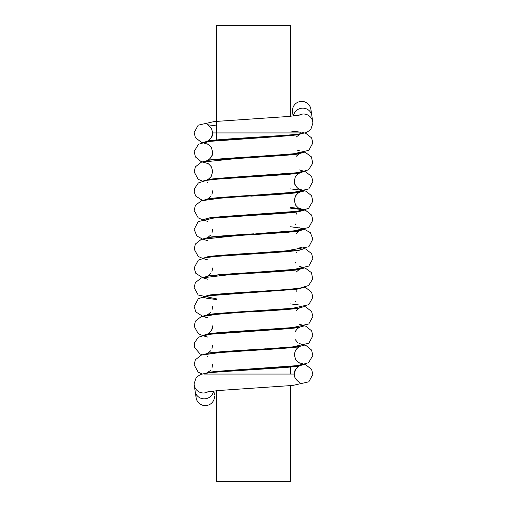 <?xml version="1.0" encoding="UTF-8"?>
<svg xmlns="http://www.w3.org/2000/svg" width="507" height="507" viewBox="0 0 507 507"><rect width="100%" height="100%" fill="white"/><g stroke="black" fill="none" stroke-linecap="round" stroke-linejoin="round"><path stroke-width="0.76" d="M216.4 390.72L216.4 481.65L290.6 481.65L290.6 385.656M290.6 367.062L290.6 374.065L216.4 374.065M290.6 347.77L290.6 347.073L290.6 347.77M290.6 328.473L290.6 327.795L290.6 328.473M290.6 309.188L290.6 308.49L290.6 309.188M290.6 289.896L290.6 289.396L290.6 289.896M290.6 270.605L290.6 269.914L290.6 270.605M290.6 251.314L290.6 250.591L290.6 251.314M290.6 232.022L290.6 231.331L290.6 232.022M290.6 212.737L290.6 212.218L290.6 212.737M290.6 193.446L290.6 192.749L290.6 193.446M290.6 174.155L290.6 173.648L290.6 174.155M290.6 154.857L290.6 154.166L290.6 154.857M290.6 135.565L290.6 134.868L290.6 135.565M290.6 116.28L290.6 25.35L216.4 25.35L216.4 140.49L216.4 132.935L253.5 132.935M312.844 123.765A9.272 9.272 0 0 0 299.035 115.203M207.965 391.797A9.272 9.272 0 0 1 194.156 383.235M214.55 396.328A9.272 9.272 0 0 1 204.283 405.549A9.272 9.272 0 0 1 196.209 394.351A9.272 9.272 0 0 0 204.283 405.549A9.272 9.272 0 0 0 214.55 396.328M293.616 115.171A9.272 9.272 0 0 1 299.403 101.698A9.272 9.272 0 0 1 311 110.672A9.272 9.272 0 0 0 299.403 101.698A9.272 9.272 0 0 0 293.616 115.171M220.925 371.764L278.539 368.006L296.861 366.403L303.528 364.666M219.525 352.587L278.539 348.715L296.874 347.111L303.535 345.381M207.807 337.136L203.421 335.856L210.126 334.246L278.539 329.423L296.874 327.82L303.535 326.09M207.807 317.845L203.421 316.564L209.486 315.043L226.325 313.491M250.813 311.913L296.861 308.529L303.535 306.798M207.807 298.553L203.421 297.273L210.126 295.67L245.61 292.957M253.5 292.45L296.874 289.237L303.535 287.507M207.807 279.262L203.421 277.988M219.525 275.421L226.325 274.908M250.813 273.336L296.868 269.946L303.535 268.216M207.807 259.977L203.421 258.69M242.048 254.609L246.161 254.343M299.865 250.059L299.865 250.059C298.198 250.946 275.599 252.568 253.5 253.874L296.868 250.654L303.535 248.924M207.807 240.686L203.421 239.405M219.525 236.839L226.325 236.332M250.813 234.754L296.874 231.363L303.535 229.633M207.807 221.394L203.421 220.114M241.49 216.058L247.22 215.69M299.795 211.501L299.865 211.476C298.198 212.37 275.599 213.986 253.5 215.291L296.861 212.078L303.579 210.468L300.321 209.372L290.6 208.181M219.525 198.256L226.325 197.749M250.813 196.171L296.874 192.787L303.579 191.177L300.321 190.081L290.6 188.889M239.944 177.577L296.874 173.495L303.535 171.759M207.807 163.52L203.421 162.24M219.525 159.68L278.539 155.807L296.861 154.204L303.535 152.474M207.807 144.229L203.421 142.949L210.132 141.339L278.539 136.516L296.849 134.913L303.528 133.176M203.833 374.065L294.307 374.065L203.833 374.065M203.472 373.824L210.152 372.087L228.461 370.484L296.868 365.661L303.579 364.051L299.193 362.771M203.472 354.532L210.139 352.796L266.219 348.765M303.579 344.76L299.193 343.48M203.465 335.241L210.126 333.505L263.894 329.626M303.579 325.469L299.193 324.188M203.472 315.95L210.126 314.213L253.5 311C231.325 312.312 208.833 313.922 207.135 314.815L218.612 313.351L292.735 308.288L308.801 304.675L312.851 297.298L311.615 292.235L305.721 287.602L304.542 287.26M256.732 310.791L266.219 310.183M203.465 296.658L210.139 294.922L253.5 291.709C231.325 293.021 208.833 294.63 207.135 295.524L217.256 294.187L287.063 289.497L299.77 288.166L308.611 285.517L312.762 278.951L311.412 272.608L305.512 268.241L304.549 267.975M203.472 277.367L210.126 275.637L253.5 272.417C231.325 273.729 208.833 275.339 207.135 276.233L218.612 274.775L292.735 269.705L308.801 266.093L312.851 258.716L311.615 253.652L305.721 249.019L304.549 248.684M256.732 272.215L296.874 269.204L303.579 267.595L299.193 266.314M203.465 258.076L210.132 256.346L253.5 253.126C231.325 254.438 208.833 256.048 207.135 256.941L216.749 255.648L284.598 251.111L308.826 246.782L312.857 239.025L310.354 232.631L304.561 229.386M258.253 252.822L292.793 250.382M303.579 248.31L299.193 247.023M203.472 238.791L210.132 237.054L253.5 233.841C231.325 235.147 208.833 236.756 207.135 237.65M256.732 233.632L296.874 230.622L303.579 229.018L299.193 227.738M203.465 219.493L210.126 217.763L228.461 216.153L296.874 211.33L303.579 209.727L300.315 208.631L290.6 207.439M203.472 200.208L210.139 198.471L253.5 195.258C231.325 196.564 208.833 198.18 207.135 199.067L218.612 197.61L292.735 192.54L308.801 188.927L312.851 181.55L311.615 176.487L305.721 171.86L304.542 171.518M256.732 195.049L296.861 192.045L303.579 190.436L299.193 189.155M203.465 180.91L210.126 179.18L228.461 177.577L296.874 172.754L303.579 171.144L299.193 169.864M203.472 161.625L210.126 159.889L278.539 155.066L296.868 153.463L303.579 151.853M203.472 142.334L210.139 140.597L228.461 138.994L286.075 135.236M303.167 132.935L212.693 132.935L303.167 132.935M213.536 391.011A9.272 8.796 171.6 0 1 204.41 398.825A9.272 8.796 171.6 0 1 195.176 391.404M293.464 115.989A9.272 8.809 -8.4 0 1 302.603 108.162A9.272 8.809 -8.4 0 1 311.83 115.628L312.756 121.94M216.4 372.132L216.4 371.435L216.4 372.132M216.4 352.847L216.4 352.143L216.4 352.847M216.4 333.498L216.4 332.846L216.4 333.498M216.4 314.27L216.4 313.554L216.4 314.27M216.4 294.966L216.4 294.269L216.4 294.966M216.4 275.688L216.4 274.978L216.4 275.688M216.4 256.384L216.4 255.686L216.4 256.384M216.4 237.105L216.4 236.395L216.4 237.105M216.4 217.788L216.4 217.104L216.4 217.788M216.4 198.522L216.4 197.812L216.4 198.522M216.4 179.091L216.4 178.521L216.4 179.091M216.4 159.939L216.4 159.23L216.4 159.939M299.795 115.045L288.388 116.483L214.265 121.553L198.199 125.166L194.149 132.542L195.385 137.606L201.279 142.233L203.472 142.822M297.742 150.44L299.865 150.845M312.857 123.29L310.962 128.955C308.231 131.649 306.013 132.992 304.308 132.999C297.292 134.856 276.727 135.87 254.007 137.353C231.914 138.658 208.65 140.312 207.135 141.2C207.553 141.535 209.004 140.287 211.495 137.441L212.693 132.935L211.47 128.379C208.985 125.565 207.54 124.329 207.135 124.671L216.4 125.932M207.205 391.955L218.612 390.517L292.735 385.447L308.801 381.834L312.851 374.458L311.615 369.394L305.721 364.767L304.542 364.425M194.143 383.71L196.038 378.045C198.769 375.351 200.987 374.008 202.692 374.001C209.708 372.144 230.273 371.13 252.993 369.647C275.086 368.342 298.35 366.688 299.865 365.801C299.447 365.465 297.996 366.713 295.505 369.559L294.307 374.065C293.566 378.748 300.214 383.203 299.865 382.329L299.795 382.31M202.426 374.065L198.199 372.189L194.149 364.812L195.385 359.748L201.279 355.122L219.791 352.561L299.865 346.515C299.46 346.173 298.015 347.409 295.53 350.223L294.307 354.773L295.53 359.33C298.015 362.144 299.46 363.38 299.865 363.037M207.743 353.259L292.735 346.864L308.801 343.258L312.851 335.881L311.615 330.811L305.721 326.185L304.549 325.843M202.439 335.488L198.199 333.612L194.149 326.235L195.385 321.172L201.279 316.539L219.791 313.979L299.865 307.933C298.198 308.82 275.599 310.436 253.5 311.742M299.51 305.037L290.6 303.908M216.4 298.845L198.199 295.03L194.149 287.653L195.385 282.589L201.279 277.956L229.633 274.68L274.262 271.828M274.914 271.784L288.717 270.776M299.865 266.587L299.51 266.454M202.439 258.323L198.199 256.447L194.149 249.07L195.385 244.006L201.279 239.374L237.827 235.565L288.717 232.2M207.743 237.51L292.735 231.122L308.801 227.51L312.851 220.133L311.615 215.069L305.721 210.437L304.542 210.101M202.439 219.74L198.199 217.864L194.149 210.487L195.385 205.424L201.279 200.791L219.791 198.237L299.865 192.185C299.46 191.849 298.015 193.085 295.53 195.898L294.307 200.449L295.581 205.088C298.053 207.845 299.479 209.049 299.865 208.713L290.6 207.458M207.154 163.254L207.135 163.248C207.54 162.912 208.985 164.148 211.47 166.961L212.693 171.512L211.185 176.518C208.776 179.015 207.426 180.099 207.135 179.776L217.218 178.445L286.886 173.768L299.713 172.431L308.598 169.782L312.762 163.216L311.418 156.866L305.531 152.506L304.549 152.227M294.307 181.157C293.566 185.841 300.214 190.296 299.865 189.422L297.489 188.046L295.372 185.423M202.439 181.157L198.199 179.282L194.149 171.905L195.385 166.841L201.279 162.215L237.827 158.406L288.717 155.034M207.154 143.963L207.135 143.963C207.502 143.627 208.909 144.806 211.368 147.505L212.693 152.227C213.434 156.904 206.786 161.359 207.135 160.485L218.612 159.027L292.735 153.957L308.801 150.345L312.851 142.974L311.615 137.904L305.721 133.278L302.78 132.53M301.069 132.213L290.6 131.009M299.244 288.781L216.312 294.973L206.051 296.177L198.307 298.699L194.143 306.469L195.791 311.868L202.477 316.191M207.211 372.664L216.869 371.384L285.219 366.808L299.162 365.414L308.548 362.72L312.825 355.534L311.59 350.064L306.158 345.628L304.549 345.134M299.288 327.351L216.939 333.498L206.26 334.721L198.332 337.269L194.396 342.954L194.403 347.308L200.107 353.981L202.458 354.78M208.13 333.669L209.511 332.725L211.653 330.063L212.693 325.83C213.51 330.323 206.888 334.969 207.135 334.107L218.644 332.643L292.9 327.56L308.807 323.96L312.851 316.583L311.615 311.52L305.715 306.887L304.53 306.558M207.186 298.3L216.4 299.542M299.244 250.198L276.569 252.391M275.561 252.454L216.438 256.384L206.089 257.588L198.313 260.116L194.143 267.886L195.784 273.286L202.464 277.614M299.865 211.476L288.293 212.946L213.865 218.048L198.218 221.603L194.143 229.367L196.836 235.989L202.451 239.038M299.795 172.919L289.294 174.275L217.947 179.085L206.59 180.346L198.364 182.919L194.352 188.832L194.232 192.09L195.759 196.082L202.47 200.449M207.135 218.359L207.135 218.359C208.833 217.471 231.325 215.855 253.5 214.55M207.75 218.219L286.17 212.408L299.466 211.045L308.56 208.39L312.825 201.203L311.59 195.734L306.146 191.297L304.549 190.809M253.5 138.126C275.599 136.82 298.198 135.204 299.865 134.317L290.131 135.616L221.781 140.192L207.838 141.586L198.452 144.28L194.175 151.466L195.41 156.936L200.842 161.372L202.47 161.866M196.095 397.678L194.244 385.06M213.859 390.979L214.448 394.978M311.83 115.634L310.905 109.322M293.141 116.021L292.552 112.022M253.5 369.616C275.599 368.31 298.198 366.694 299.865 365.801C300.252 364.926 293.591 369.318 294.307 374.065M207.154 356.161L207.49 356.288M212.693 364.406L211.964 367.987M210.779 369.99L210.075 370.788M210.037 370.826L207.135 372.683C208.833 371.796 231.325 370.186 253.5 368.874M253.5 350.324C275.599 349.019 298.198 347.403 299.865 346.515L297.457 347.916L295.27 350.705L294.307 354.748L295.625 359.482M207.154 336.876L207.483 336.997M212.693 345.121L211.958 348.708M210.766 350.717L208.136 352.954M207.135 353.398C208.833 352.504 231.325 350.895 253.5 349.583M253.5 331.033C275.599 329.727 298.198 328.111 299.865 327.224L299.833 327.23M299.193 327.49L297.457 328.631L295.258 331.439M295.366 339.734L297.495 342.377M207.135 334.107C208.833 333.213 231.325 331.603 253.5 330.291M298.864 308.37L296.208 310.639M212.693 306.539L211.958 310.132M210.766 312.135L208.136 314.378M296.899 290.562L296.177 291.392M295.372 301.164L295.587 301.551M253.5 273.159C275.599 271.86 298.198 270.237 299.865 269.35L299.859 269.35M298.864 269.787L296.189 272.082M207.135 259.704L207.483 259.831M212.693 267.956L211.958 271.549M210.766 273.552L208.136 275.795M296.887 251.998L296.17 252.816M295.372 262.582L295.587 262.968M253.5 234.583C275.599 233.277 298.198 231.661 299.865 230.767L299.859 230.767M298.864 231.205L296.189 233.499M212.693 229.373L211.958 232.967M210.766 234.975L208.136 237.213M296.893 213.403L296.177 214.227M295.372 223.999L295.587 224.386M299.865 228.004L290.6 226.749M253.5 196C275.599 194.694 298.198 193.078 299.865 192.185L299.859 192.191M298.864 192.622L297.457 193.592L295.27 196.38L294.307 200.417L295.613 205.139M207.135 182.539L207.483 182.666M212.693 190.79L211.958 194.384M210.766 196.393L208.136 198.63M253.5 176.709C275.599 175.403 298.198 173.787 299.865 172.893L297.457 174.3L295.27 177.089L294.307 181.126L295.366 185.404M299.865 189.422L299.257 189.288M207.205 179.757L207.135 179.776C208.833 178.889 231.325 177.279 253.5 175.967M253.5 157.417C275.599 156.112 298.198 154.496 299.865 153.602L299.859 153.608M298.864 154.046L296.189 156.34M212.693 152.214L211.653 156.448L209.511 159.109L208.136 160.047M207.205 160.465L207.135 160.485C208.833 159.597 231.325 157.988 253.5 156.676M299.865 134.317L296.189 137.048M253.5 137.384C231.401 138.69 208.802 140.306 207.135 141.2C206.748 142.074 213.409 137.682 212.693 132.935M303.579 210.462L303.579 209.727M203.421 297.273L203.421 296.538M203.421 142.955L203.421 142.214"/></g></svg>
